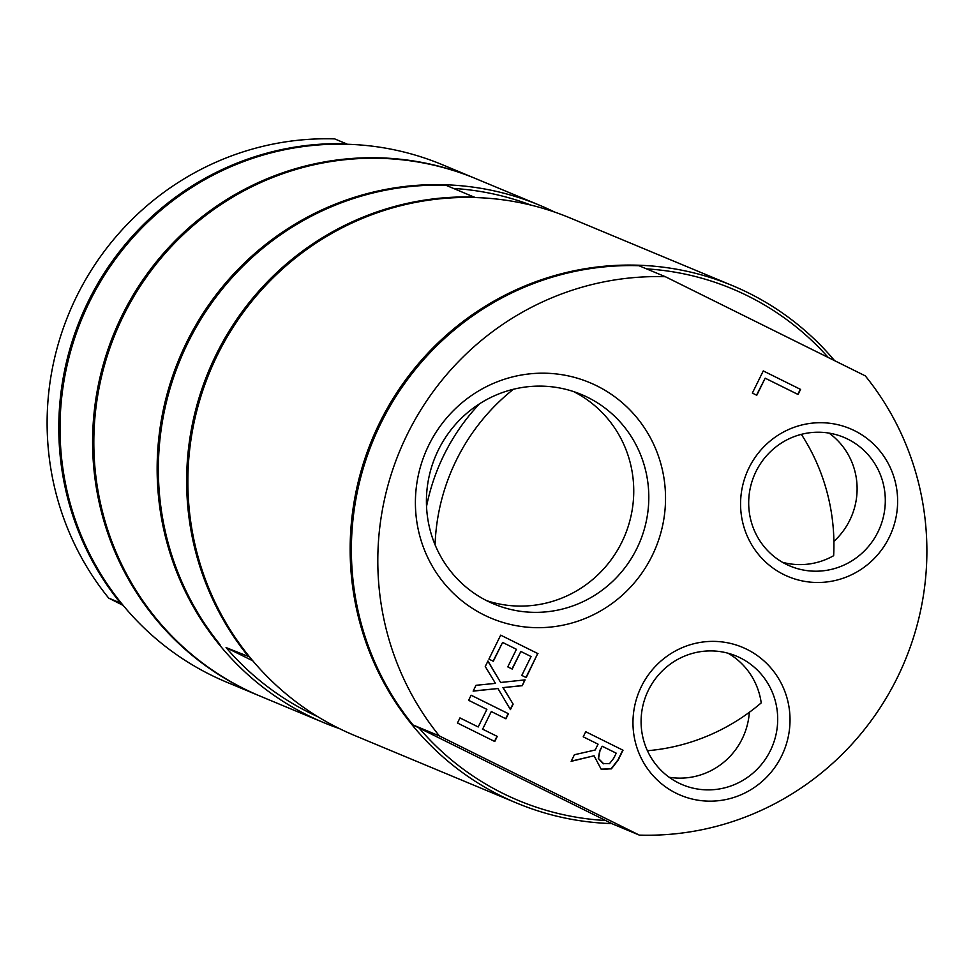 <?xml version="1.0" encoding="UTF-8"?>
<svg xmlns="http://www.w3.org/2000/svg" width="974" height="974" viewBox="0 0 974 974"><rect width="100%" height="100%" fill="white"/><g stroke="black" fill="none" stroke-linecap="round" stroke-linejoin="round"><path stroke-width="1.46" d="M479.549 403.796A203.676 198.757 112.6 0 0 426.539 506.443M749.335 712.311A69.738 68.058 -67.4 0 1 669.15 777.252M829.044 433.101A69.738 68.058 -67.4 0 1 833.902 541.349M513.42 389.259A203.676 198.757 112.6 0 0 435.074 544.807M573.637 391.597A113.532 110.78 -67.4 0 1 624.821 535.578A113.532 110.78 -67.4 0 1 486.525 600.605M647.418 750.723A203.676 198.757 112.6 0 0 761.218 702.887A69.738 68.058 -67.4 0 0 728.102 653.237M782.475 562.278A69.738 68.058 -67.4 0 0 833.647 555.691A203.676 198.757 112.6 0 0 801.346 434.355M419.088 728.016L412.976 724.936L439.408 735.954L639.321 835.108L612.889 824.089L419.088 728.016A277.261 270.553 112.6 0 0 605.548 820.498M639.321 835.108A280.305 273.524 112.6 0 0 897.419 677.454A280.305 273.524 112.6 0 0 865.289 375.879L665.376 276.726L638.944 265.707A280.305 273.524 112.6 0 0 380.846 423.361A280.305 273.524 112.6 0 0 412.976 724.936M834.56 360.636A280.305 273.524 112.6 0 0 732.521 285.65A280.305 273.524 112.6 0 0 379.617 422.85A280.305 273.524 112.6 0 0 516.853 803.124A280.305 273.524 112.6 0 0 611.855 823.578M828.241 357.495A277.261 270.553 112.6 0 0 646.541 268.873M665.376 276.726A280.305 273.524 112.6 0 0 407.278 434.367A280.305 273.524 112.6 0 0 439.408 735.954M602.2 746.23L599.753 750.589L598.292 758.466L603.076 763.543L609.468 763.689L613.73 758.235L616.225 753.182L602.2 746.23L599.996 750.698L598.535 758.563L603.77 763.86M574.404 754.74L595.187 750.004L598.06 744.173L583.219 736.819L585.727 731.73L623.019 750.224L618.161 760.085L611.404 768.851L601.116 769.143L594.079 755.775L571.154 761.351L574.404 754.74M585.727 731.73L623.019 750.224M622.776 750.126L617.918 759.988L611.161 768.754L601.895 769.509M571.239 761.157L594.079 755.775M763.263 370.924L800.567 389.405L798.059 394.482L765.174 378.18L756.774 395.274L752.354 393.082L763.275 370.911L800.567 389.405M800.311 389.296L797.828 394.373M756.53 395.152L765.174 378.18M493.088 661.163L502.596 642.426L493.319 661.273L488.911 659.094L500.685 635.145L537.733 653.542L525.96 677.466M537.733 653.542L526.203 677.587L521.796 675.396L531.073 656.537L520.859 651.472L512.202 669.065L507.783 666.873L516.439 649.293L502.596 642.426M511.959 668.943L520.859 651.472M500.685 635.145L537.989 653.639M476.018 685.294L495.462 683.371L485.259 666.508L487.962 661.017L500.648 682.47L525.071 679.876L522.21 685.708L503.12 687.595L513.14 704.129L510.437 709.62L497.958 688.533L473.145 691.126L476.018 685.294M487.877 661.188L500.648 682.47M524.767 679.913L522.21 685.708M521.954 685.611L503.12 687.595M502.876 687.486L513.14 704.129M512.896 704.032L510.279 709.352M473.218 690.992L497.958 688.533M459.947 717.935L478.21 726.969L486.878 709.364L468.628 700.306L471.136 695.217L508.428 713.711L505.92 718.8L491.298 711.544L482.629 729.161L497.251 736.417L494.755 741.506L457.463 723.012L459.959 717.923L478.21 726.969M471.124 695.229L508.428 713.711M508.184 713.613L505.689 718.678M482.629 729.161L491.298 711.544M482.386 729.063L497.251 736.417M497.008 736.307L494.512 741.384M847.782 439.14A69.738 68.058 -67.4 0 1 878.925 529.941A69.738 68.058 -67.4 0 1 790.17 566.089A69.738 68.058 -67.4 0 1 786.201 564.287A69.738 68.058 -67.4 0 1 755.069 473.486A69.738 68.058 -67.4 0 1 843.825 437.338A69.738 68.058 -67.4 0 1 847.782 439.14M783.705 574.526A80.172 78.237 112.6 0 0 897.504 496.728A80.172 78.237 112.6 0 0 776.095 436.522A80.172 78.237 112.6 0 0 783.705 574.526M740.179 657.827A69.738 68.058 -67.4 0 1 771.323 748.616A69.738 68.058 -67.4 0 1 682.555 784.764A69.738 68.058 -67.4 0 1 678.598 782.962A69.738 68.058 -67.4 0 1 647.466 692.173A69.738 68.058 -67.4 0 1 736.222 656.026A69.738 68.058 -67.4 0 1 740.179 657.827M676.102 793.201A80.172 78.237 112.6 0 0 789.902 715.415A80.172 78.237 112.6 0 0 668.481 655.198A80.172 78.237 112.6 0 0 676.102 793.201M587.736 397.38A113.532 110.78 -67.4 0 1 638.42 545.184A113.532 110.78 -67.4 0 1 493.94 604.026A113.532 110.78 -67.4 0 1 487.487 601.092A113.532 110.78 -67.4 0 1 436.802 453.287A113.532 110.78 -67.4 0 1 581.283 394.446A113.532 110.78 -67.4 0 1 587.736 397.38M484.102 614.996A127.691 124.599 112.6 0 0 665.339 491.103A127.691 124.599 112.6 0 0 471.964 395.201A127.691 124.599 112.6 0 0 484.102 614.996M732.521 285.65L570.253 218.018A280.305 273.524 112.6 0 0 209.934 371.52A280.305 273.524 112.6 0 0 354.573 735.48L516.853 803.124M539.511 205.21L476.201 178.826A280.305 273.524 112.6 0 0 119.461 324.111A280.305 273.524 112.6 0 0 244.62 689.032A280.305 273.524 112.6 0 0 260.533 696.288L323.843 722.671A280.305 273.524 -67.4 0 1 179.204 358.712A280.305 273.524 -67.4 0 1 539.511 205.21A280.305 273.524 -67.4 0 1 554.681 212.088M339.415 728.601A280.305 273.524 -67.4 0 1 323.843 722.671M317.865 716.73A277.261 270.553 -67.4 0 1 226.078 647.576L249.588 656.939M453.531 188.432A277.261 270.553 -67.4 0 1 531.086 205.149M475.251 197.564L445.934 185.267A280.305 273.524 112.6 0 0 187.836 342.909A280.305 273.524 112.6 0 0 219.966 644.496M248.248 656.281A280.305 273.524 -67.4 0 1 216.106 354.694A280.305 273.524 -67.4 0 1 474.216 197.052M252.814 660.835L226.078 647.576M475.592 178.571A280.305 273.524 112.6 0 0 474.971 178.315A280.305 273.524 112.6 0 0 122.067 315.503A280.305 273.524 112.6 0 0 259.303 695.777A280.305 273.524 112.6 0 0 259.912 696.033M123.174 605.414L108.711 598.121L120.386 602.991A280.305 273.524 -67.4 0 1 88.257 301.404A280.305 273.524 -67.4 0 1 346.354 143.762L334.679 138.892A280.305 273.524 112.6 0 0 76.581 296.546A280.305 273.524 112.6 0 0 108.711 598.121M121.738 603.649L120.386 602.991M346.354 143.762L347.389 144.274M474.971 178.315L442.391 164.728A280.305 273.524 112.6 0 0 89.486 301.928A280.305 273.524 112.6 0 0 226.723 682.202L259.303 695.777"/></g></svg>
